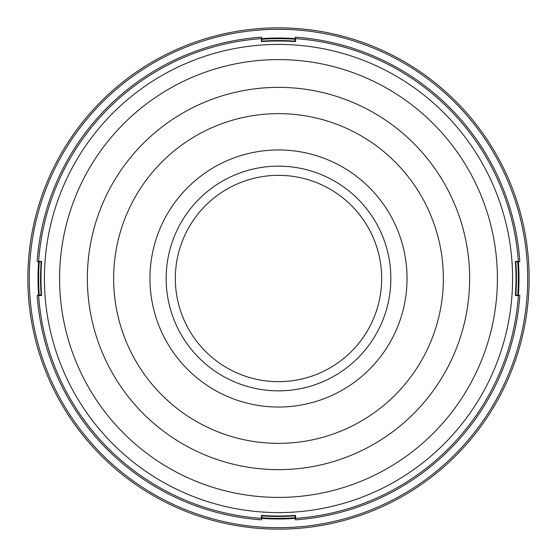 <?xml version="1.0" encoding="UTF-8"?>
<svg xmlns="http://www.w3.org/2000/svg" width="557" height="557" viewBox="0 0 557 557"><rect width="100%" height="100%" fill="white"/><g stroke="black" fill="none" stroke-linecap="round" stroke-linejoin="round"><path stroke-width="0.84" d="M278.5 407.042A128.542 128.542 0 0 1 149.958 278.5A128.542 128.542 0 0 1 278.5 149.958A128.542 128.542 0 0 1 407.042 278.5A128.542 128.542 0 0 1 278.5 407.042M278.5 390.847A112.347 112.347 0 0 1 166.153 278.5A112.347 112.347 0 0 1 278.5 166.153A112.347 112.347 0 0 1 390.847 278.5A112.347 112.347 0 0 1 278.5 390.847M278.5 443.358A164.858 164.858 0 0 1 113.642 278.5A164.858 164.858 0 0 1 278.5 113.642A164.858 164.858 0 0 1 443.358 278.5A164.858 164.858 0 0 1 278.5 443.358M278.5 469.642A191.142 191.142 0 0 1 87.358 278.5A191.142 191.142 0 0 1 278.5 87.358A191.142 191.142 0 0 1 469.642 278.5A191.142 191.142 0 0 1 278.5 469.642M278.5 497.408A218.908 218.908 0 0 1 59.592 278.5A218.908 218.908 0 0 1 278.5 59.592A218.908 218.908 0 0 1 497.408 278.5A218.908 218.908 0 0 1 278.5 497.408M278.5 512.586A234.086 234.086 0 0 1 44.414 278.5A234.086 234.086 0 0 1 278.5 44.414A234.086 234.086 0 0 1 512.586 278.5A234.086 234.086 0 0 1 278.5 512.586M261.901 515.866A237.943 237.943 0 0 0 295.099 515.866L295.273 518.4A240.485 240.485 0 0 1 261.727 518.4L261.623 519.841A241.933 241.933 0 0 1 37.159 295.377L38.6 295.273A240.485 240.485 0 0 1 38.6 261.727L37.159 261.623A241.933 241.933 0 0 1 261.623 37.159L261.727 38.6A240.485 240.485 0 0 1 295.273 38.6L295.377 37.159A241.933 241.933 0 0 1 519.841 261.623L518.4 261.727A240.485 240.485 0 0 1 518.4 295.273L519.841 295.377A241.933 241.933 0 0 1 295.377 519.841L295.273 518.4A240.478 240.478 0 0 0 518.393 295.273L515.866 295.099A237.943 237.943 0 0 0 515.866 261.901L518.4 261.727A240.478 240.478 0 0 0 295.273 38.607L295.099 41.134A237.943 237.943 0 0 0 261.901 41.134L261.727 38.6A240.478 240.478 0 0 0 38.607 261.727L41.134 261.901A237.943 237.943 0 0 0 41.134 295.099L38.6 295.273A240.478 240.478 0 0 0 261.727 518.393L261.901 515.866M518.365 295.718L515.392 295.509A237.498 237.498 0 0 0 515.392 261.491L518.365 261.282A240.478 240.478 0 0 0 295.718 38.635L295.509 41.608A237.498 237.498 0 0 0 261.491 41.608L261.282 38.635M261.282 518.365L261.491 515.392A237.498 237.498 0 0 0 295.509 515.392L295.718 518.365M38.635 261.282L41.608 261.491A237.498 237.498 0 0 0 41.608 295.509L38.635 295.718M381.663 278.5A103.163 103.163 0 0 1 278.5 381.663A103.163 103.163 0 0 1 175.337 278.5A103.163 103.163 0 0 1 278.5 175.337A103.163 103.163 0 0 1 381.663 278.5M529.15 278.5A250.65 250.65 0 0 1 278.5 529.15A250.65 250.65 0 0 1 27.85 278.5A250.65 250.65 0 0 1 278.5 27.85A250.65 250.65 0 0 1 529.15 278.5M295.231 517.759A239.844 239.844 0 0 1 261.769 517.759M39.241 295.231A239.844 239.844 0 0 1 39.241 261.769M29.305 278.5A249.195 249.195 0 0 0 278.5 527.695A249.195 249.195 0 0 0 527.695 278.5A249.195 249.195 0 0 0 278.5 29.305A249.195 249.195 0 0 0 29.305 278.5M261.769 39.241A239.844 239.844 0 0 1 295.231 39.241M517.759 261.769A239.844 239.844 0 0 1 517.759 295.231"/></g></svg>
